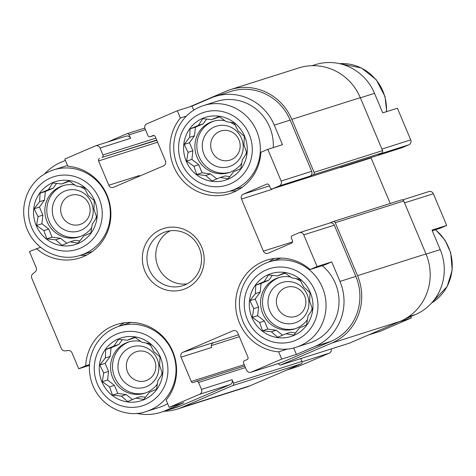 <?xml version="1.0" encoding="UTF-8"?>
<svg xmlns="http://www.w3.org/2000/svg" width="476" height="476" viewBox="0 0 476 476"><rect width="100%" height="100%" fill="white"/><g stroke="black" fill="none" stroke-linecap="round" stroke-linejoin="round"><path stroke-width="0.71" d="M78.177 243.468A32.975 31.731 -107.6 0 0 84.276 187.05A32.975 31.731 -107.6 0 0 33.754 208.72A32.975 31.731 -107.6 0 0 78.177 243.468M83.609 236.078L78.094 243.141L70.21 241.826L61.963 245.307L55.668 239.827L46.773 238.827L43.887 230.61L36.581 225.451L38.02 216.651L34.129 208.75L39.639 201.687L40.067 193.208L48.308 189.734L52.812 182.986L61.707 183.986L68.937 180.826L76.249 185.985L84.133 187.306L88.03 195.202L94.325 200.682L93.897 209.16L96.777 217.383L92.279 224.125L90.839 232.925L83.609 236.078M143.871 399.757A32.975 31.731 -107.6 0 0 149.976 343.339A32.975 31.731 -107.6 0 0 99.448 365.009A32.975 31.731 -107.6 0 0 143.871 399.757M149.303 392.367L143.794 399.429L135.904 398.115L127.663 401.589L121.368 396.109L112.467 395.116L109.587 386.893L102.275 381.734L103.714 372.934L99.823 365.038L105.333 357.976L105.761 349.497L114.008 346.016L118.506 339.275L127.407 340.269L134.637 337.115L141.943 342.274L149.833 343.589L153.724 351.49L160.019 356.97L159.591 365.449L162.477 373.666L157.972 380.407L156.533 389.207L149.303 392.367M293.894 335.413A32.975 31.731 -107.6 0 0 299.999 278.995A32.975 31.731 -107.6 0 0 249.472 300.665A32.975 31.731 -107.6 0 0 293.894 335.413M299.327 328.023L293.817 335.086L285.927 333.771L277.686 337.252L271.391 331.766L262.49 330.772L259.61 322.555L252.304 317.391L253.744 308.591L249.846 300.695L255.362 293.632L255.79 285.154L264.031 281.673L268.529 274.932L277.431 275.931L284.66 272.772L291.966 277.93L299.856 279.245L303.748 287.147L310.043 292.627L309.614 301.106L312.5 309.323L307.996 316.07L306.556 324.864L299.327 328.023M228.2 179.131A32.975 31.731 -107.6 0 0 234.299 122.713A32.975 31.731 -107.6 0 0 183.778 144.383A32.975 31.731 -107.6 0 0 228.2 179.131M233.633 171.735L228.117 178.803L220.233 177.483L211.993 180.963L205.691 175.483L196.796 174.484L193.91 166.267L186.604 161.108L188.044 152.308L184.153 144.406L189.662 137.344L190.091 128.865L198.331 125.39L202.835 118.649L211.731 119.643L218.966 116.483L226.273 121.642L234.156 122.963L238.054 130.858L244.349 136.338L243.92 144.817L246.8 153.04L242.302 159.781L240.862 168.581L233.633 171.735M312.054 65.694L315.249 64.682A49.932 48.046 72.4 0 1 374.523 93.332L382.734 112.866L397.406 108.213L410.728 139.902A3.766 3.624 72.4 0 1 408.854 144.805L402.184 147.667A1.886 1.815 72.4 0 1 402.03 147.727L272.433 188.841A1.886 1.815 72.4 0 1 270.195 187.764L269.101 185.158A1.886 1.815 72.4 0 0 266.703 184.135L243.367 194.143L269.404 185.884M40.49 247.282L29.441 251.566L36.17 267.566A3.766 3.624 72.4 0 1 35.105 271.98L32.85 273.789A3.766 3.624 72.4 0 0 31.785 278.204L61.362 348.569A3.766 3.624 72.4 0 0 65.248 350.866L68.104 350.479A3.766 3.624 72.4 0 1 71.989 352.775L78.713 368.775L89.44 365.372M36.396 248.579A47.106 45.327 -107.6 0 0 79.647 257.986A47.106 45.327 -107.6 0 0 110.497 207.929A47.106 45.327 -107.6 0 0 67.86 166.273L64.813 159.02L95.23 145.977A3.766 3.624 72.4 0 1 100.025 148.018L102.947 154.962A1.886 1.815 72.4 0 1 102.007 157.413L156.794 140.313M186.354 116.114L180.374 118.012A47.106 45.327 -107.6 0 0 177.851 174.341A47.106 45.327 -107.6 0 0 229.67 193.643A47.106 45.327 -107.6 0 0 260.854 152.314L267.81 149.333L281.132 181.023A3.766 3.624 72.4 0 1 279.257 185.926L272.593 188.782A1.886 1.815 72.4 0 1 272.433 188.841M267.81 149.333L282.482 144.674L274.271 125.14A49.932 48.046 72.4 0 0 214.997 96.491A49.932 48.046 72.4 0 0 210.755 98.068L192.001 106.112L193.708 110.17M192.001 106.112L177.328 110.765L180.374 118.012M426.062 254.113L440.223 249.62L432.006 230.081L446.678 225.428L439.723 228.415L432.297 230.765M440.223 249.62A49.932 48.046 72.4 0 1 415.393 314.582L404.659 319.182M286.588 370.096L298.791 366.228L329.213 353.18A3.766 3.624 72.4 0 0 331.29 348.914M136.582 413.346A49.932 48.046 72.4 0 0 160.87 412.311A49.932 48.046 72.4 0 0 165.112 410.728L183.867 402.69L169.194 407.343L166.148 400.096A47.106 45.327 -107.6 0 0 168.671 343.767A47.106 45.327 -107.6 0 0 116.852 324.465A47.106 45.327 -107.6 0 0 85.674 365.794L78.713 368.775M89.494 364.58L85.674 365.794M287.974 348.884L278.668 351.835L281.715 359.088L251.292 372.131A3.766 3.624 72.4 0 1 246.497 370.09L243.581 363.146A1.886 1.815 72.4 0 1 244.515 360.695L247.014 359.618A1.886 1.815 72.4 0 0 247.954 357.167L237.732 332.861A3.766 3.624 72.4 0 0 232.937 330.814L182.933 352.264L213.498 342.565A3.766 3.624 72.4 0 0 211.624 347.468L181.059 357.167L191.275 381.478L244.224 364.675M293.638 347.902L296.387 354.43L281.715 359.088M296.387 354.43L315.136 346.391A49.932 48.046 72.4 0 0 339.965 281.423L331.754 261.889L324.799 264.876L310.126 269.529A47.106 45.327 -107.6 0 0 266.875 260.122A47.106 45.327 -107.6 0 0 236.025 310.179A47.106 45.327 -107.6 0 0 278.668 351.835M331.754 261.889L317.081 266.542L310.126 269.529M410.728 316.582L411.312 317.968L380.889 331.016A3.766 3.624 72.4 0 1 380.568 331.135L368.531 334.955M399.108 321.841L411.312 317.968M402.595 199.914L428.882 191.572A3.766 3.624 72.4 0 1 433.356 193.738L446.678 225.428M340.376 167.284L340.524 167.629L371.09 157.931A3.766 3.624 72.4 0 1 370.959 157.586M371.09 157.931L390.231 203.472M214.997 96.491L230.89 91.446A49.932 48.046 72.4 0 1 290.164 120.095L311.697 171.324A3.766 3.624 72.4 0 1 309.822 176.227L313.16 174.799L381.621 153.076L378.289 154.504L408.854 144.805M189.531 106.892L225.916 91.291A51.819 49.861 72.4 0 1 230.319 89.649A51.819 49.861 72.4 0 1 291.83 119.381L314.095 172.348A1.886 1.815 72.4 0 1 313.16 174.799M329.69 223.048L332.867 221.685A1.886 1.815 72.4 0 1 335.265 222.703L357.53 275.669A51.819 49.861 72.4 0 1 331.76 343.083L280.917 364.89A1.886 1.815 72.4 0 1 278.525 363.866L278.395 363.551M243.367 194.143A3.766 3.624 72.4 0 0 241.493 199.045L263.389 251.144A3.766 3.624 72.4 0 0 268.184 253.184L291.52 243.176A1.886 1.815 72.4 0 0 292.46 240.725L291.366 238.119A1.886 1.815 72.4 0 1 292.3 235.668L298.97 232.812A3.766 3.624 72.4 0 1 299.291 232.693L329.856 222.994A3.766 3.624 72.4 0 1 334.325 225.154L355.864 276.383A49.932 48.046 72.4 0 1 331.034 341.346L281.857 362.438A3.766 3.624 72.4 0 1 281.536 362.557L250.971 372.25M340.524 167.629A3.766 3.624 72.4 0 1 340.394 167.278M107.588 142.038L126.735 133.827A1.886 1.815 72.4 0 1 129.133 134.845L130.591 138.32A3.766 3.624 72.4 0 0 126.116 136.16L95.551 145.852M177.328 110.765L146.905 123.814A3.766 3.624 72.4 0 0 145.031 128.716L147.953 135.66A1.886 1.815 72.4 0 0 150.351 136.683L152.85 135.612A1.886 1.815 72.4 0 1 155.247 136.63L165.47 160.942A3.766 3.624 72.4 0 1 163.595 165.844L113.585 187.294A3.766 3.624 72.4 0 1 108.79 185.247L98.574 160.942A1.886 1.815 72.4 0 1 99.508 158.49M169.194 407.343L199.617 394.295A3.766 3.624 72.4 0 0 201.491 389.392L198.569 382.448A1.886 1.815 72.4 0 0 196.171 381.425L193.672 382.496A1.886 1.815 72.4 0 1 191.275 381.478M201.491 389.392L232.056 379.693L233.514 383.168A1.886 1.815 72.4 0 1 232.58 385.62L181.737 407.426A51.819 49.861 72.4 0 1 177.334 409.062A51.819 49.861 72.4 0 1 164.065 411.294M300.784 358.595L301.98 361.445A1.886 1.815 72.4 0 1 301.046 363.896L250.203 385.703A51.819 49.861 72.4 0 1 245.8 387.339L177.334 409.062M230.319 89.649L298.785 67.925A51.819 49.861 72.4 0 1 360.296 97.657L382.561 150.624A1.886 1.815 72.4 0 1 381.621 153.076M401.333 199.962A1.886 1.815 72.4 0 1 403.731 200.985L425.996 253.946A51.819 49.861 72.4 0 1 400.227 321.36L349.384 343.166A1.886 1.815 72.4 0 1 349.223 343.226L280.763 364.949M232.056 379.693A3.766 3.624 72.4 0 1 230.182 384.596L181.005 405.689A49.932 48.046 72.4 0 1 176.763 407.266L160.87 412.311M139.646 176.114A3.766 3.624 72.4 0 1 139.355 175.555L108.79 185.247M241.493 199.045L272.058 189.353A3.766 3.624 72.4 0 1 271.909 188.924M44.53 173.99A49.932 48.046 72.4 0 1 60.732 162.411L65.396 160.406M299.291 232.693A3.766 3.624 72.4 0 1 303.759 234.852L317.081 266.542M181.059 357.167A3.766 3.624 72.4 0 1 182.933 352.264M185.67 288.575A32.035 30.821 -107.6 0 0 191.596 233.77A32.035 30.821 -107.6 0 0 142.514 254.821A32.035 30.821 -107.6 0 0 185.67 288.575M124.397 322.793A47.106 45.327 -107.6 0 0 118.738 326.346M146.346 411.484A44.75 43.06 -107.6 0 0 150.148 410.068A44.75 43.06 -107.6 0 0 173.175 353.805A44.75 43.06 -107.6 0 0 119.274 326.167C108.582 329.719 100.436 336.467 94.837 346.415C88.667 358.226 87.727 370.548 92.017 383.376C100.49 407.569 127.229 418.588 146.346 411.484L159.305 407.373A44.75 43.06 -107.6 0 0 163.107 405.957A44.75 43.06 -107.6 0 0 167.653 403.666M80.105 255.362A47.106 45.327 -107.6 0 0 86.775 255.005M67.521 165.47A44.75 43.06 -107.6 0 0 66.539 165.773L53.58 169.884C42.888 173.431 34.742 180.184 29.137 190.132C22.973 201.943 22.033 214.26 26.317 227.094C34.796 251.286 61.529 262.3 80.646 255.195A44.75 43.06 -107.6 0 0 84.448 253.779A44.75 43.06 -107.6 0 0 107.475 197.522A44.75 43.06 -107.6 0 0 53.58 169.884M242.451 187.116L230.67 190.852A44.75 43.06 -107.6 0 0 234.472 189.436A44.75 43.06 -107.6 0 0 257.498 133.179A44.75 43.06 -107.6 0 0 203.603 105.541L216.562 101.43A44.75 43.06 72.4 0 1 273.248 147.608M230.128 191.025A47.106 45.327 -107.6 0 0 236.798 190.662M322.216 265.691A44.75 43.06 72.4 0 1 313.131 341.613A44.75 43.06 72.4 0 1 309.329 343.029L296.37 347.141A44.75 43.06 -107.6 0 0 300.172 345.725A44.75 43.06 -107.6 0 0 323.198 289.467A44.75 43.06 -107.6 0 0 269.303 261.824C258.611 265.376 250.459 272.129 244.86 282.072C238.69 293.882 237.75 306.205 242.04 319.033C250.513 343.226 277.252 354.245 296.37 347.141M274.42 258.45A47.106 45.327 -107.6 0 0 268.761 262.002M297.036 315.927A15.274 14.696 -107.6 0 0 304.896 296.726A15.274 14.696 -107.6 0 0 286.504 287.296A15.274 14.696 -107.6 0 0 277.115 306.3A15.274 14.696 -107.6 0 0 295.739 316.409A15.274 14.696 -107.6 0 0 297.036 315.927M296.673 322.234A21.2 20.397 -107.6 0 0 300.594 285.963A21.2 20.397 -107.6 0 0 268.113 299.898A21.2 20.397 -107.6 0 0 296.673 322.234M279.364 277.437A26.852 25.835 -107.6 0 0 263.829 310.513A26.852 25.835 -107.6 0 0 295.596 328.583M307.466 319.545A26.852 25.835 72.4 0 1 296.905 328.065A26.852 25.835 72.4 0 1 294.62 328.916A26.852 25.835 72.4 0 1 262.282 312.327A26.852 25.835 72.4 0 1 276.098 278.573A26.852 25.835 72.4 0 1 278.383 277.722A26.852 25.835 72.4 0 1 290.705 277.014M295.774 278.549A26.852 25.835 72.4 0 1 300.981 281.453M312.107 308.145A26.852 25.835 72.4 0 1 311.566 310.751M147.013 380.27A15.274 14.696 -107.6 0 0 154.873 361.07A15.274 14.696 -107.6 0 0 136.481 351.639A15.274 14.696 -107.6 0 0 127.092 370.637A15.274 14.696 -107.6 0 0 145.715 380.752A15.274 14.696 -107.6 0 0 147.013 380.27M146.644 386.577A21.2 20.397 -107.6 0 0 150.571 350.306A21.2 20.397 -107.6 0 0 118.09 364.241A21.2 20.397 -107.6 0 0 146.644 386.577M129.341 341.78A26.852 25.835 -107.6 0 0 113.806 374.856A26.852 25.835 -107.6 0 0 145.573 392.926M157.443 383.888A26.852 25.835 72.4 0 1 146.882 392.408A26.852 25.835 72.4 0 1 144.597 393.253A26.852 25.835 72.4 0 1 112.259 376.671A26.852 25.835 72.4 0 1 126.075 342.916A26.852 25.835 72.4 0 1 128.359 342.065A26.852 25.835 72.4 0 1 140.682 341.357M145.751 342.893A26.852 25.835 72.4 0 1 150.957 345.796M162.084 372.488A26.852 25.835 72.4 0 1 161.542 375.094M231.342 159.644A15.274 14.696 -107.6 0 0 239.202 140.444A15.274 14.696 -107.6 0 0 220.804 131.007A15.274 14.696 -107.6 0 0 211.415 150.011A15.274 14.696 -107.6 0 0 230.045 160.126A15.274 14.696 -107.6 0 0 231.342 159.644M230.973 165.945A21.2 20.397 -107.6 0 0 234.894 129.68A21.2 20.397 -107.6 0 0 202.413 143.609A21.2 20.397 -107.6 0 0 230.973 165.945M213.67 121.148A26.852 25.835 -107.6 0 0 198.135 154.224A26.852 25.835 -107.6 0 0 229.896 172.294M241.766 163.262A26.852 25.835 72.4 0 1 231.205 171.776A26.852 25.835 72.4 0 1 228.926 172.627A26.852 25.835 72.4 0 1 196.588 156.045A26.852 25.835 72.4 0 1 210.404 122.29A26.852 25.835 72.4 0 1 212.683 121.439A26.852 25.835 72.4 0 1 225.011 120.731M230.081 122.261A26.852 25.835 72.4 0 1 235.281 125.17M246.407 151.856A26.852 25.835 72.4 0 1 245.872 154.462M81.319 223.982A15.274 14.696 -107.6 0 0 89.179 204.787A15.274 14.696 -107.6 0 0 70.781 195.35A15.274 14.696 -107.6 0 0 61.392 214.355A15.274 14.696 -107.6 0 0 80.022 224.464A15.274 14.696 -107.6 0 0 81.319 223.982M80.95 230.289A21.2 20.397 -107.6 0 0 84.871 194.024A21.2 20.397 -107.6 0 0 52.39 207.952A21.2 20.397 -107.6 0 0 80.95 230.289M63.647 185.491A26.852 25.835 -107.6 0 0 48.112 218.567A26.852 25.835 -107.6 0 0 79.873 236.637M91.743 227.605A26.852 25.835 72.4 0 1 81.182 236.12A26.852 25.835 72.4 0 1 78.903 236.971A26.852 25.835 72.4 0 1 46.565 220.388A26.852 25.835 72.4 0 1 60.381 186.628A26.852 25.835 72.4 0 1 62.659 185.783A26.852 25.835 72.4 0 1 74.988 185.069M80.057 186.604A26.852 25.835 72.4 0 1 85.258 189.513M96.384 216.199A26.852 25.835 72.4 0 1 95.849 218.805M170.218 230.795A28.262 27.197 -107.6 0 0 157.122 264.174A28.262 27.197 -107.6 0 0 187.068 283.898M185.188 284.791A28.262 27.197 -107.6 0 0 199.73 249.257A28.262 27.197 -107.6 0 0 165.69 231.8A28.262 27.197 -107.6 0 0 148.316 266.971A28.262 27.197 -107.6 0 0 182.79 285.683A28.262 27.197 -107.6 0 0 185.188 284.791M229.849 176.614L225.053 175.953L220.233 177.483M216.86 178.911L210.517 173.954L205.691 175.483M210.517 173.954L202.121 172.794L196.796 174.484M202.121 172.794L198.736 164.738L193.91 166.267M198.736 164.738L191.935 159.418L186.604 161.108M191.935 159.418L192.869 150.779L188.044 152.308M192.869 150.779L189.478 142.717L184.153 144.406M189.478 142.717L194.488 135.815L189.662 137.344M194.488 135.815L195.422 127.175L190.091 128.865M195.422 127.175L203.157 123.861L198.331 125.39M203.157 123.861L206.638 119.054M219.495 116.852L211.731 119.643M295.548 332.902L290.753 332.242L285.927 333.771M282.554 335.199L276.211 330.237L271.391 331.766M276.211 330.237L267.821 329.083L262.49 330.772M267.821 329.083L264.43 321.02L259.61 322.555M264.43 321.02L257.629 315.701L252.304 317.391M257.629 315.701L258.563 307.062L253.744 308.591M258.563 307.062L255.178 299.005L249.846 300.695M255.178 299.005L260.182 292.103L255.362 293.632M260.182 292.103L261.116 283.464L255.79 285.154M261.116 283.464L268.851 280.144L264.031 281.673M268.851 280.144L272.337 275.342M285.195 273.135L277.431 275.931M145.525 397.246L140.729 396.585L135.904 398.115M132.53 399.542L126.188 394.58L121.368 396.109M126.188 394.58L117.798 393.426L112.467 395.116M117.798 393.426L114.407 385.364L109.587 386.893M114.407 385.364L107.606 380.044L102.275 381.734M107.606 380.044L108.54 371.405L103.714 372.934M108.54 371.405L105.154 363.349L99.823 365.038M105.154 363.349L110.158 356.441L105.333 357.976M110.158 356.441L111.092 347.807L105.761 349.497M111.092 347.807L118.827 344.487L114.008 346.016M118.827 344.487L122.314 339.685M135.166 337.478L127.407 340.269M79.825 240.957L75.029 240.297L70.21 241.826M66.836 243.254L60.494 238.292L55.668 239.827M60.494 238.292L52.098 237.137L46.773 238.827M52.098 237.137L48.713 229.081L43.887 230.61M48.713 229.081L41.912 223.756L36.581 225.451M41.912 223.756L42.846 215.122L38.02 216.651M42.846 215.122L39.454 207.06L34.129 208.75M39.454 207.06L44.464 200.158L39.639 201.687M44.464 200.158L45.398 191.519L40.067 193.208M45.398 191.519L53.133 188.198L48.308 189.734M53.133 188.198L56.614 183.397M69.472 181.195L61.707 183.986M302.087 361.784L329.213 353.18M360.368 97.824L374.523 93.332M381.901 149.053L410.728 139.902M404.529 202.883L433.356 193.738M408.598 316.736L415.393 314.582M368.686 334.89L380.889 331.016M129.133 134.845L145.436 129.674M100.025 148.018L130.591 138.32M102.947 154.962L155.89 138.165M102.007 157.413L156.693 140.063M98.574 160.942L157.592 142.211M152.85 135.612L153.177 135.505M150.351 136.683L153.992 135.529M279.257 185.926L309.822 176.227M272.593 188.782L402.184 147.667M266.703 184.135L267.03 184.034M263.389 251.144L292.567 241.885M232.937 330.814L233.591 330.606M212.778 342.976L238.547 334.801M211.332 345.594L239.351 336.705M198.569 382.448L245.443 367.579M233.514 383.168L301.98 361.445M232.58 385.62L301.046 363.896M181.737 407.426L250.203 385.703M291.83 119.381L360.296 97.657M314.095 172.348L382.561 150.624M335.265 222.703L403.731 200.985M357.53 275.669L425.996 253.946M331.76 343.083L400.227 321.36M280.917 364.89L349.384 343.166M165.112 410.728L181.005 405.689M199.617 394.295L230.182 384.596M274.271 125.14L290.164 120.095M281.132 181.023L311.697 171.324M303.759 234.852L334.325 225.154M339.965 281.423L355.864 276.383M315.136 346.391L331.034 341.346M251.292 372.131L281.857 362.438M431.619 302.968A44.75 43.06 -107.6 0 0 435.433 229.771M295.905 340.191A38.157 36.717 -107.6 0 0 302.962 274.908A38.157 36.717 -107.6 0 0 244.497 299.981A38.157 36.717 -107.6 0 0 295.905 340.191M145.882 404.535A38.157 36.717 -107.6 0 0 152.939 339.251A38.157 36.717 -107.6 0 0 94.474 364.324A38.157 36.717 -107.6 0 0 145.882 404.535M386.458 111.687A44.75 43.06 -107.6 0 0 339.584 63.659M230.205 183.903A38.157 36.717 -107.6 0 0 237.268 118.619A38.157 36.717 -107.6 0 0 178.803 143.692A38.157 36.717 -107.6 0 0 230.205 183.903M80.182 248.246A38.157 36.717 -107.6 0 0 87.245 182.963A38.157 36.717 -107.6 0 0 28.78 208.036A38.157 36.717 -107.6 0 0 80.182 248.246M150.19 136.743L154.004 135.529M196.332 381.365L244.777 365.996M126.896 133.768L144.829 128.074M333.027 221.626L401.494 199.902M435.629 229.712L444.941 240.077L450.73 252.821L452.2 270.082L447.172 286.51L431.589 303.004M281.078 258.087L269.303 261.824M131.055 322.43L119.274 326.167M339.537 63.647L361.421 67.961L376.213 79.671L385.03 96.539L386.679 111.616M203.603 105.541C192.911 109.093 184.765 115.841 179.16 125.789C172.996 137.6 172.056 149.916 176.34 162.75C184.819 186.943 211.552 197.962 230.67 190.852M92.427 251.459L80.646 255.195"/></g></svg>

